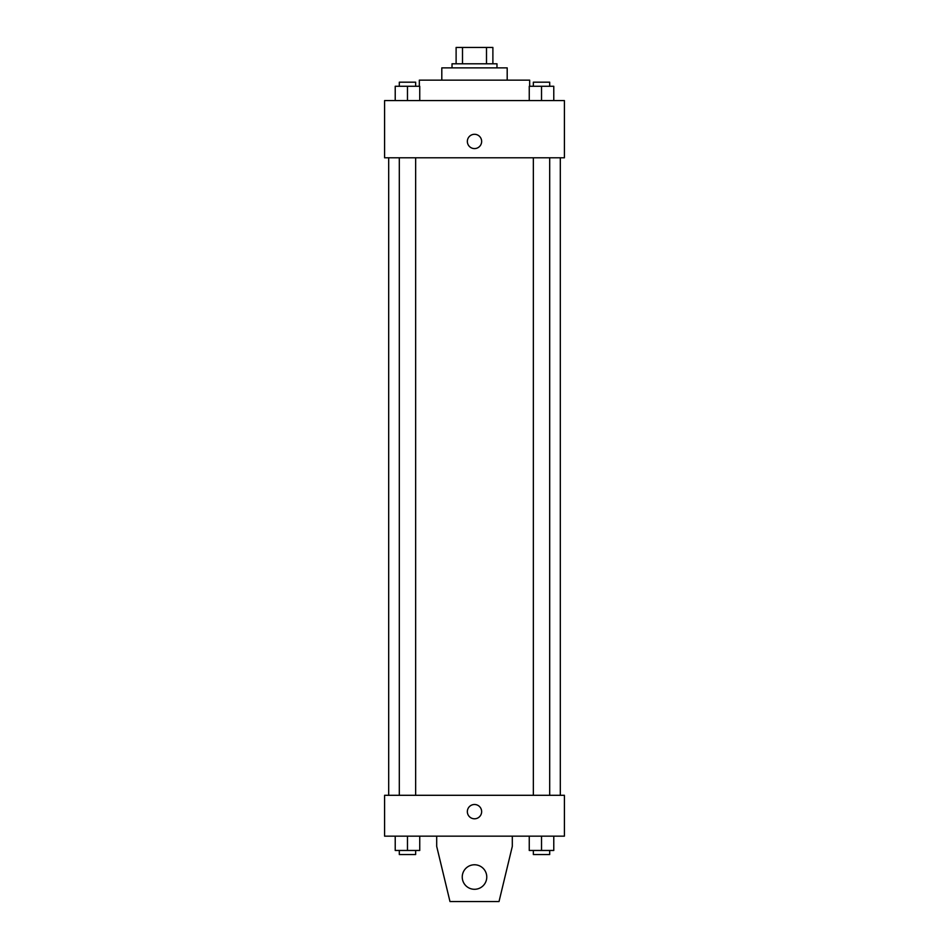 <?xml version="1.0" encoding="UTF-8"?>
<svg xmlns="http://www.w3.org/2000/svg" width="949" height="949" viewBox="0 0 949 949"><rect width="100%" height="100%" fill="white"/><g stroke="black" fill="none" stroke-linecap="round" stroke-linejoin="round"><path stroke-width="1.42" d="M462.507 63.797L462.507 47.45L456.113 47.45L456.113 63.797L456.113 47.45M462.507 47.45L492.887 47.45L492.887 63.797M486.493 63.797L486.493 47.45M452.021 67.877L452.021 63.797L496.979 63.797L496.979 67.877M441.807 80.143L441.807 67.877L507.193 67.877L507.193 80.143M419.328 86.276L419.328 80.143L529.672 80.143L529.672 86.276M384.594 100.57L564.406 100.57L564.406 157.783L384.594 157.783L384.594 100.57M474.5 148.59A7.153 7.153 0 0 1 468.308 137.866A7.153 7.153 0 0 1 480.692 137.866A7.153 7.153 0 0 1 474.5 148.59M384.594 795.298L564.406 795.298L564.406 836.164L384.594 836.164L384.594 795.298M467.347 811.644A7.153 7.153 0 0 1 478.071 805.452A7.153 7.153 0 0 1 478.071 817.836A7.153 7.153 0 0 1 467.347 811.644M512.306 836.164L512.306 846.378L499.02 901.55L449.98 901.55L436.694 846.378L436.694 836.164M462.246 877.03A12.254 12.254 0 0 1 480.633 866.413A12.254 12.254 0 0 1 480.633 887.647A12.254 12.254 0 0 1 462.246 877.03M529.257 100.57L529.257 86.276L553.777 86.276L553.777 100.57L553.777 86.276M541.523 100.57L541.523 86.276M549.696 86.276L549.696 82.183L533.35 82.183L533.35 86.276M395.223 100.57L395.223 86.276L419.743 86.276L419.743 100.57L419.743 86.276M407.477 100.57L407.477 86.276M415.65 86.276L415.65 82.183L399.304 82.183L399.304 86.276M529.257 836.164L529.257 850.47L553.777 850.47L553.777 836.164L553.777 850.47M541.523 850.47L541.523 836.164M549.696 850.47L549.696 854.551L533.35 854.551L533.35 850.47M395.223 836.164L395.223 850.47L419.743 850.47L419.743 836.164L419.743 850.47M407.477 850.47L407.477 836.164M415.65 850.47L415.65 854.551L399.304 854.551L399.304 850.47M560.313 795.298L560.313 157.783M388.687 795.298L388.687 157.783M533.35 157.783L533.35 795.298M549.696 157.783L549.696 795.298M415.65 795.298L415.65 157.783M399.304 795.298L399.304 157.783"/></g></svg>

